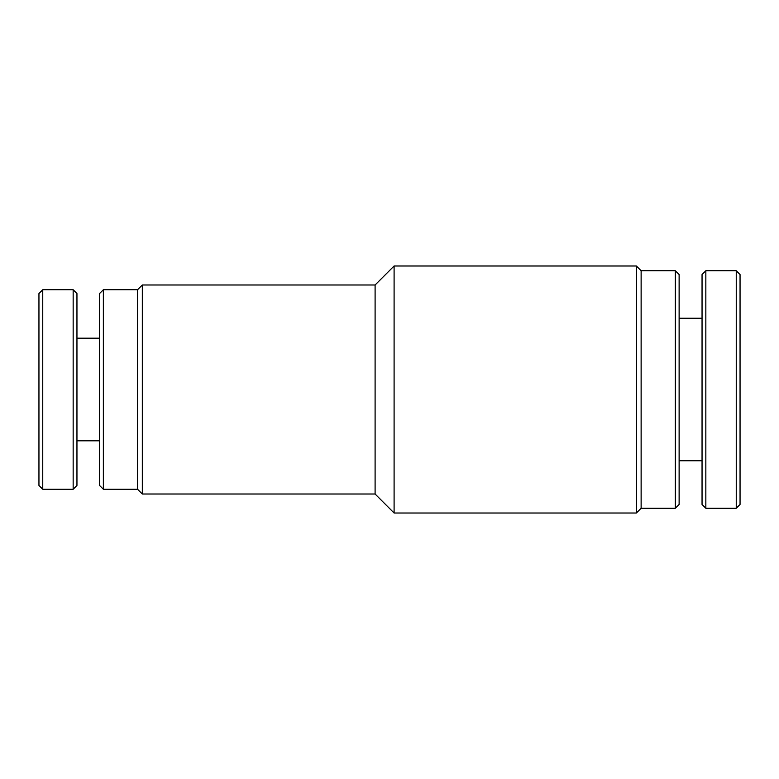 <?xml version="1.0" encoding="UTF-8"?>
<svg xmlns="http://www.w3.org/2000/svg" width="779" height="779" viewBox="0 0 779 779"><rect width="100%" height="100%" fill="white"/><g stroke="black" fill="none" stroke-linecap="round" stroke-linejoin="round"><path stroke-width="1.17" d="M740.05 274.539L740.05 504.461L736.252 508.259L736.252 270.741L740.05 274.539M705.842 508.259L702.045 504.461L702.045 274.539L705.842 270.741L705.842 508.259L736.252 508.259M705.842 270.741L736.252 270.741M679.122 460.759L702.045 460.759M679.122 318.241L702.045 318.241M73.158 289.739L76.955 293.537L76.955 485.463L73.158 489.261L73.158 289.739L42.748 289.739L42.748 489.261L38.95 485.463L38.95 293.537L42.748 289.739M99.566 485.463L99.566 293.537L103.364 289.739L103.364 489.261L99.566 485.463M103.364 289.739L137.571 289.739L137.571 489.261L142.323 494.013L142.323 284.987L375.098 284.987L375.098 494.013L394.096 513.01L636.375 513.01L636.375 265.99L394.096 265.99L394.096 513.01M675.325 270.741L679.122 274.539L679.122 504.461L675.325 508.259L675.325 270.741L641.127 270.741L641.127 508.259L636.375 513.01M99.566 440.807L76.955 440.807M73.158 489.261L42.748 489.261M99.566 338.193L76.955 338.193M137.571 489.261L103.364 489.261M375.098 494.013L142.323 494.013M641.127 508.259L675.325 508.259M641.127 270.741L636.375 265.99M375.098 284.987L394.096 265.99M137.571 289.739L142.323 284.987"/></g></svg>
